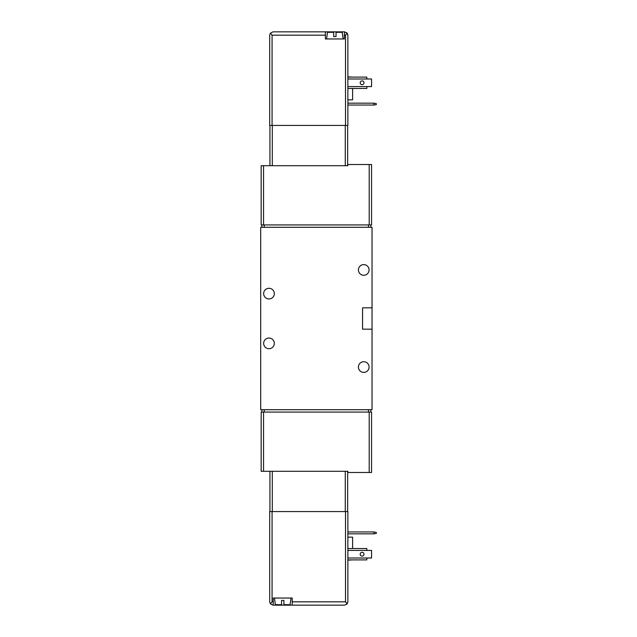 <?xml version="1.0" encoding="UTF-8"?>
<svg xmlns="http://www.w3.org/2000/svg" width="637" height="637" viewBox="0 0 637 637"><rect width="100%" height="100%" fill="white"/><g stroke="black" fill="none" stroke-linecap="round" stroke-linejoin="round"><path stroke-width="0.96" d="M369.197 164.513L369.197 224.925L371.562 224.925L371.562 164.513L347.874 164.513L347.874 165.7L263.543 165.7L263.543 224.925L261.17 224.925L261.17 165.7L263.543 165.7M369.197 224.925L263.543 224.925M371.562 472.487L347.874 472.487L347.874 471.3L261.17 471.3L261.17 412.075L371.562 412.075L371.562 472.487M369.078 269.937A5.327 5.327 0 0 1 361.083 274.555A5.327 5.327 0 0 1 361.083 265.318A5.327 5.327 0 0 1 369.078 269.937M369.078 367.063A5.327 5.327 0 0 1 361.083 371.682A5.327 5.327 0 0 1 361.083 362.445A5.327 5.327 0 0 1 369.078 367.063M274.316 293.625A5.327 5.327 0 0 1 266.322 298.243A5.327 5.327 0 0 1 266.322 289.007A5.327 5.327 0 0 1 274.316 293.625M274.316 343.375A5.327 5.327 0 0 1 266.322 347.993A5.327 5.327 0 0 1 266.322 338.757A5.327 5.327 0 0 1 274.316 343.375M372.04 307.838L372.04 227.29L260.692 227.29L260.692 409.71L372.04 409.71L372.04 307.838L362.564 307.838L362.564 329.162L372.04 329.162M261.879 412.075L261.879 409.71M370.853 412.075L370.853 409.71M261.879 224.925L261.879 227.29M370.853 224.925L370.853 227.29M273.018 605.15L270.391 603.86L269.698 601.83L269.698 511.575L347.874 511.575L347.874 601.83L346.608 604.441M373.935 531.951L373.935 533.846L376.308 533.384L376.308 532.405L373.935 531.951L347.874 531.951M373.935 533.846L347.874 533.846M283.911 604.672L283.911 600.412L283.911 604.672L290.09 604.672L291.021 598.039M292.208 605.15L344.561 605.15L273.249 605.15L273.249 598.039L292.208 598.039L292.208 605.15M272.071 511.575L272.071 601.83L270.391 603.86L269.698 601.83M344.561 605.15L347.181 603.86L347.874 601.83M347.181 603.86L345.509 601.83L345.509 511.575M274.436 598.039L275.367 604.672L281.546 604.672L281.546 600.412L281.546 604.672M283.911 600.412L281.546 600.412M347.874 560.138L352.611 559.899M347.874 537.158L352.611 537.158L352.611 548.529M347.874 559.899L366.824 559.899L366.824 558.004L347.874 558.004M360.192 554.214A1.895 1.895 0 0 0 363.034 555.854A1.895 1.895 0 0 0 363.034 552.574A1.895 1.895 0 0 0 360.192 554.214M347.874 550.424L371.562 550.424L371.562 558.004L366.824 558.004M366.824 550.424L366.824 548.529L347.874 548.529M269.937 511.575L269.937 471.3M347.643 511.575L347.643 471.3M273.018 31.85L270.391 33.14L269.698 35.17L269.698 125.425L347.874 125.425L347.874 35.17L347.181 33.14L344.561 31.85L273.018 31.85L325.372 31.85L325.372 38.961L344.322 38.961L344.322 35.17L345.509 35.17L345.509 125.425M376.308 104.595L373.935 105.049L373.935 103.154L376.308 103.616L376.308 104.595M347.874 103.154L373.935 103.154M347.874 105.049L373.935 105.049M343.136 38.961L342.204 32.328L336.033 32.328L336.033 36.588L336.033 32.328M344.322 35.17L344.561 31.85M272.071 125.425L272.071 35.17L270.391 33.14L269.698 35.17M346.608 32.559L347.874 35.17M347.181 33.14L345.509 35.17L347.181 33.14M333.661 32.328L333.661 36.588L333.661 32.328L327.49 32.328L326.558 38.961M333.661 36.588L336.033 36.588M347.874 76.862L352.611 77.101M347.874 99.842L352.611 99.842L352.611 88.471M347.874 88.471L366.824 88.471L366.824 86.576L347.874 86.576M360.192 82.786A1.895 1.895 0 0 1 362.087 80.891A1.895 1.895 0 0 1 363.982 82.786A1.895 1.895 0 0 1 362.087 84.681A1.895 1.895 0 0 1 360.192 82.786M347.874 78.996L371.562 78.996L371.562 86.576L366.824 86.576M366.824 78.996L366.824 77.101L347.874 77.101M347.643 125.425L347.643 165.7M269.937 125.425L269.937 165.7M263.543 471.3L263.543 412.075M369.197 472.487L369.197 412.075M264.251 412.075L264.251 409.71M368.489 412.075L368.489 409.71M264.251 224.925L264.251 227.29M368.489 224.925L368.489 227.29M292.208 601.83L345.509 601.83M272.071 601.83L273.249 601.83M272.302 511.575L272.302 471.3M345.27 511.575L345.27 471.3M272.071 35.17L325.372 35.17M345.27 125.425L345.27 165.7M272.302 125.425L272.302 165.7"/></g></svg>
